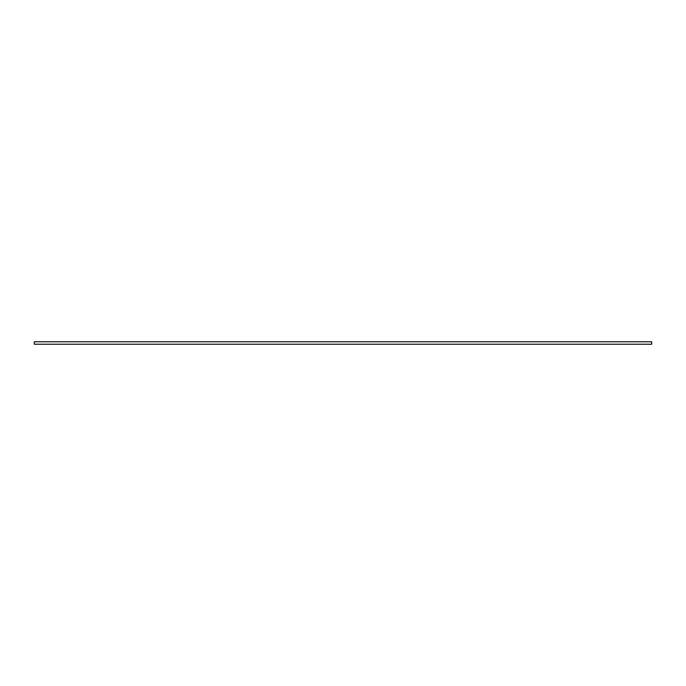 <?xml version="1.0" encoding="UTF-8"?>
<svg xmlns="http://www.w3.org/2000/svg" width="686" height="686" viewBox="0 0 686 686"><rect width="100%" height="100%" fill="white"/><g stroke="black" fill="none" stroke-linecap="round" stroke-linejoin="round"><path stroke-width="1.03" d="M34.3 343L34.3 344.235L651.7 344.235L651.7 341.765L34.3 341.765L34.3 343"/></g></svg>
